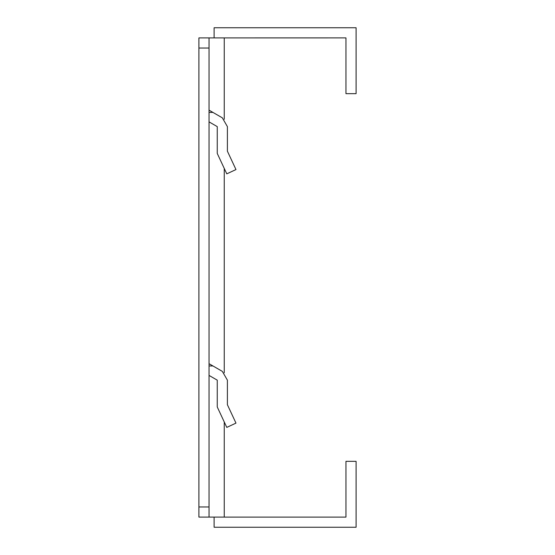 <?xml version="1.0" encoding="UTF-8"?>
<svg xmlns="http://www.w3.org/2000/svg" width="555" height="555" viewBox="0 0 555 555"><rect width="100%" height="100%" fill="white"/><g stroke="black" fill="none" stroke-linecap="round" stroke-linejoin="round"><path stroke-width="0.83" d="M227.397 380.161L227.397 404.727L227.397 380.161L222.326 371.371L212.947 365.96L209.041 365.96M227.397 404.727L235.972 423.111L226.78 427.399L217.255 406.975L217.255 380.161L209.041 375.416M209.041 363.705L212.947 365.96M227.397 126.623L227.397 151.182L227.397 126.623L222.326 117.826L212.947 112.415L209.041 112.415M227.397 151.182L235.972 169.566L226.78 173.854L217.255 153.437L217.255 126.616L209.041 121.871M209.041 110.161L212.947 112.415M198.905 48.042L198.905 37.9L209.041 37.9L209.041 48.042L198.905 48.042L198.905 506.958L209.041 506.958L209.041 517.1L198.905 517.1L198.905 506.958M214.112 517.1L214.112 527.25L356.095 527.25L356.095 461.33L345.959 461.33L345.959 517.107L224.255 517.107L224.255 421.98M214.112 37.9L214.112 27.75L356.095 27.75L356.095 93.67L345.959 93.67L345.959 37.893L209.041 37.9M209.041 517.1L224.255 517.1M224.255 372.821L224.255 168.442M224.255 119.276L224.255 37.9M209.041 506.958L209.041 48.042"/></g></svg>
